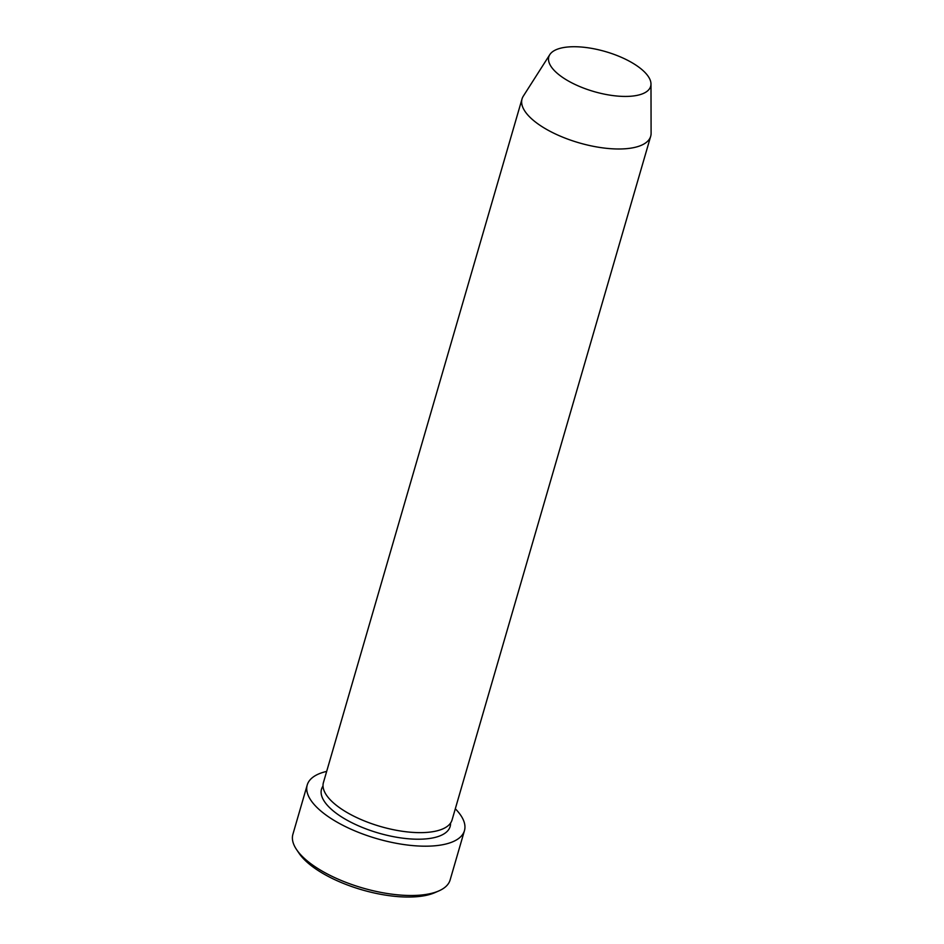 <?xml version="1.0" encoding="UTF-8"?>
<svg xmlns="http://www.w3.org/2000/svg" width="944" height="944" viewBox="0 0 944 944"><rect width="100%" height="100%" fill="white"/><g stroke="black" fill="none" stroke-linecap="round" stroke-linejoin="round"><path stroke-width="1.42" d="M438.795 890.935L434.783 892.682A78.14 30.656 -163.8 0 1 432.423 893.614A78.14 30.656 -163.8 0 1 359.876 889.213A78.14 30.656 -163.8 0 1 299.036 853.246L296.593 849.624A81.868 32.12 16.2 0 0 360.325 887.301A81.868 32.12 16.2 0 0 436.317 891.915A81.868 32.12 16.2 0 0 438.795 890.935A81.868 32.12 16.2 0 0 450.123 879.961L464.448 830.661A81.868 32.12 -163.8 0 1 450.642 842.603A81.868 32.12 -163.8 0 1 357.8 832.089A81.868 32.12 -163.8 0 1 307.225 784.983A81.868 32.12 -163.8 0 1 321.031 773.03A81.868 32.12 -163.8 0 1 326.671 771.401M307.225 784.983L292.9 834.284A81.868 32.12 16.2 0 0 296.593 849.624M650.982 83.992L651.1 133.269A66.977 26.279 -163.8 0 1 650.687 136.278L452.07 819.935A66.977 26.279 -163.8 0 1 440.777 829.705A66.977 26.279 -163.8 0 1 364.809 821.103A66.977 26.279 -163.8 0 1 323.426 782.564L522.044 98.908A66.977 26.279 -163.8 0 1 523.306 96.146L549.821 54.599A53.017 20.803 -163.8 0 1 557.762 49.053A53.017 20.803 -163.8 0 1 615.122 54.787A53.017 20.803 -163.8 0 1 650.982 83.992A53.017 20.803 -163.8 0 1 641.708 94.105A53.017 20.803 -163.8 0 1 578.861 86.175A53.017 20.803 -163.8 0 1 549.821 54.599M650.687 136.278A66.977 26.279 -163.8 0 1 639.395 146.06A66.977 26.279 -163.8 0 1 563.426 137.446A66.977 26.279 -163.8 0 1 522.044 98.908M455.303 808.772A81.868 32.12 -163.8 0 1 464.448 830.661M450.559 823.062A66.977 26.279 -163.8 0 1 438.866 836.278A66.977 26.279 -163.8 0 1 358.991 826.047A66.977 26.279 -163.8 0 1 323.025 786.01"/></g></svg>
